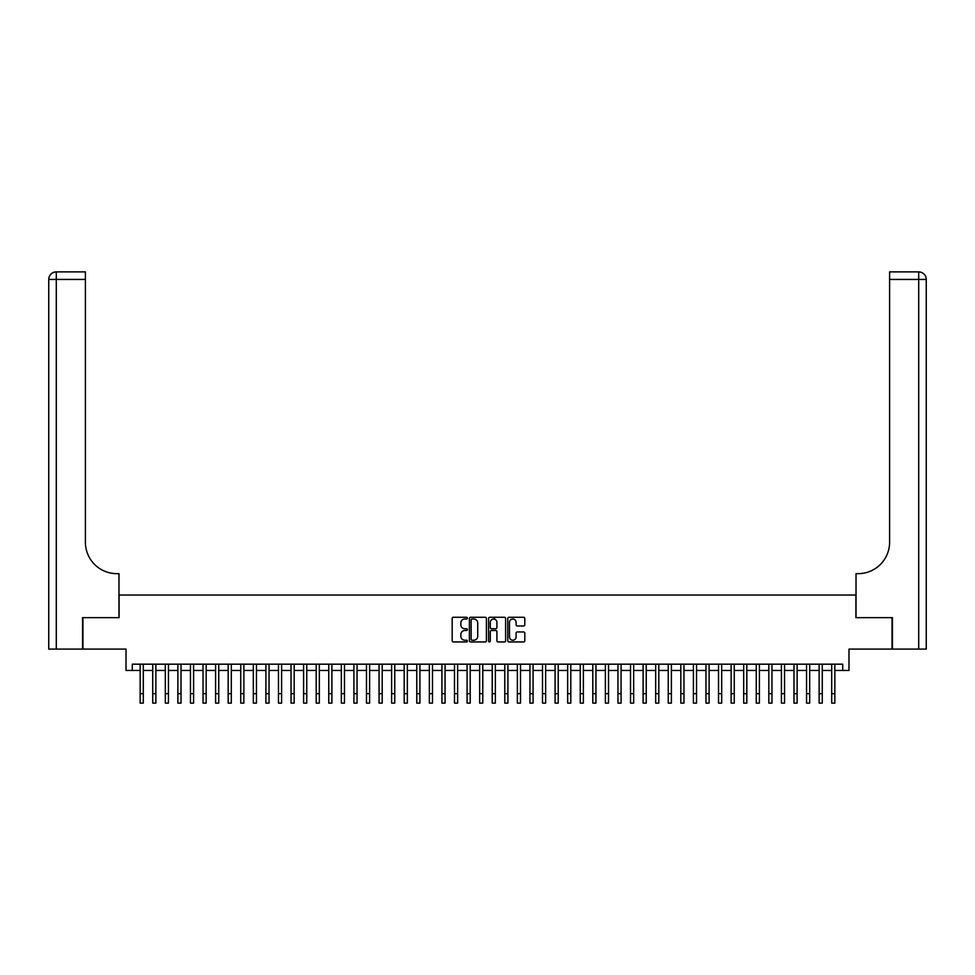 <?xml version="1.0" encoding="UTF-8"?>
<svg xmlns="http://www.w3.org/2000/svg" width="975" height="975" viewBox="0 0 975 975"><rect width="100%" height="100%" fill="white"/><g stroke="black" fill="none" stroke-linecap="round" stroke-linejoin="round"><path stroke-width="1.46" d="M467.378 618.138A0.865 0.865 0 0 0 466.513 617.273L453.412 617.273A1.231 1.231 0 0 0 452.168 618.503L452.168 640.721A1.231 1.231 0 0 0 453.412 641.952L466.513 641.952A0.865 0.865 0 0 0 467.378 641.087A0.865 0.865 0 0 0 466.513 640.222L464.819 640.222A3.949 3.949 0 0 1 460.87 636.273L460.87 634.42A3.949 3.949 0 0 1 464.819 630.472L466.513 630.472A0.865 0.865 0 0 0 467.378 629.606A0.865 0.865 0 0 0 466.513 628.753L464.819 628.753A3.949 3.949 0 0 1 460.87 624.792L460.87 622.952A3.949 3.949 0 0 1 464.819 619.003L466.513 619.003A0.865 0.865 0 0 0 467.378 618.138M523.563 625.974A1.231 1.231 0 0 0 524.806 624.731L524.806 618.503A1.231 1.231 0 0 0 523.563 617.273L509.011 617.273A1.231 1.231 0 0 0 507.768 618.503L507.768 640.721A1.231 1.231 0 0 0 509.011 641.952L523.563 641.952A1.231 1.231 0 0 0 524.806 640.721L524.806 633.189A1.231 1.231 0 0 0 523.563 631.958L517.335 631.958A1.231 1.231 0 0 0 516.104 633.189L516.104 636.919A3.303 3.303 0 0 1 512.801 640.222A3.303 3.303 0 0 1 509.498 636.919L509.498 622.294A3.303 3.303 0 0 1 512.801 619.003A3.303 3.303 0 0 1 516.104 622.294L516.104 624.731A1.231 1.231 0 0 0 517.335 625.974L523.563 625.974M132.295 670.471L132.295 664.182L842.705 664.182L842.705 670.471L848.981 670.471L848.981 649.094L892.052 649.094L892.052 617.663L855.904 617.663L855.904 595.03L119.096 595.03L119.096 617.663L82.948 617.663L82.948 649.094L126.019 649.094L126.019 670.471L140.156 670.471M486.415 618.503A1.231 1.231 0 0 0 485.184 617.273L470.62 617.273A1.231 1.231 0 0 0 469.389 618.503L469.389 640.721A1.231 1.231 0 0 0 470.62 641.952L485.184 641.952A1.231 1.231 0 0 0 486.415 640.721L486.415 618.503M489.816 617.273L504.38 617.273A1.231 1.231 0 0 1 505.611 618.503L505.611 640.721A1.231 1.231 0 0 1 504.38 641.952L498.14 641.952A1.231 1.231 0 0 1 496.909 640.721L496.909 631.715A1.231 1.231 0 0 0 495.678 630.472L491.546 630.472A1.231 1.231 0 0 0 490.303 631.715L490.303 641.087A0.865 0.865 0 0 1 489.438 641.952A0.865 0.865 0 0 1 488.585 641.087L488.585 618.503A1.231 1.231 0 0 1 489.816 617.273M143.301 670.471L152.734 670.471M155.878 670.471L165.311 670.471M168.443 670.471L177.877 670.471M181.021 670.471L190.454 670.471M193.598 670.471L203.032 670.471M206.164 670.471L215.597 670.471M218.741 670.471L228.174 670.471M231.319 670.471L240.752 670.471M243.884 670.471L253.317 670.471M256.462 670.471L265.895 670.471M269.039 670.471L278.472 670.471M281.604 670.471L291.038 670.471M294.182 670.471L303.615 670.471M306.759 670.471L316.192 670.471M319.325 670.471L328.758 670.471M331.902 670.471L341.335 670.471M344.48 670.471L353.913 670.471M357.045 670.471L366.478 670.471M369.622 670.471L379.056 670.471M382.2 670.471L391.633 670.471M394.765 670.471L404.198 670.471M407.343 670.471L416.776 670.471M419.92 670.471L429.353 670.471M432.486 670.471L441.919 670.471M445.063 670.471L454.496 670.471M457.641 670.471L467.074 670.471M470.206 670.471L479.639 670.471M482.783 670.471L492.217 670.471M495.361 670.471L504.794 670.471M507.926 670.471L517.359 670.471M520.504 670.471L529.937 670.471M533.081 670.471L542.514 670.471M545.647 670.471L555.08 670.471M558.224 670.471L567.657 670.471M570.802 670.471L580.235 670.471M583.367 670.471L592.8 670.471M595.944 670.471L605.378 670.471M608.522 670.471L617.955 670.471M621.087 670.471L630.52 670.471M633.665 670.471L643.098 670.471M646.242 670.471L655.675 670.471M658.807 670.471L668.241 670.471M671.385 670.471L680.818 670.471M683.963 670.471L693.396 670.471M696.528 670.471L705.961 670.471M709.105 670.471L718.538 670.471M721.683 670.471L731.116 670.471M734.248 670.471L743.681 670.471M746.826 670.471L756.259 670.471M759.403 670.471L768.836 670.471M771.968 670.471L781.402 670.471M784.546 670.471L793.979 670.471M797.123 670.471L806.557 670.471M809.689 670.471L819.122 670.471M822.266 670.471L831.699 670.471M834.844 670.471L842.705 670.471M471.985 619.003A0.865 0.865 0 0 0 471.12 619.856L471.12 639.356A0.865 0.865 0 0 0 471.985 640.222L473.765 640.222A3.949 3.949 0 0 0 477.713 636.273L477.713 622.952A3.949 3.949 0 0 0 473.765 619.003L471.985 619.003M496.909 622.355A3.303 3.303 0 0 0 493.606 619.064A3.303 3.303 0 0 0 490.303 622.355L490.303 627.51A1.231 1.231 0 0 0 491.546 628.753L495.678 628.753A1.231 1.231 0 0 0 496.909 627.51L496.909 622.355M140.156 693.676L143.301 693.676L143.301 703.109L140.156 703.109L140.156 664.182M143.301 693.676L143.301 664.182M82.57 617.663L118.974 617.663L118.974 573.653L116.829 573.653A31.432 31.432 0 0 1 85.398 542.222L85.398 279.435L56.294 279.435L56.294 649.094L82.57 649.094L82.57 617.663M56.294 649.094L48.75 649.094L48.75 279.435A7.544 7.544 0 0 1 56.294 271.891L85.398 271.891L85.398 279.435M48.75 573.653L48.75 279.435L56.294 279.435L56.294 271.891M116.829 573.653A31.432 31.432 0 0 1 85.398 542.222M892.43 617.663L856.026 617.663L856.026 573.653L858.171 573.653A31.432 31.432 0 0 0 889.602 542.222L889.602 271.891L918.706 271.891A7.544 7.544 0 0 1 926.25 279.435L926.25 649.094L892.43 649.094L892.43 617.663M858.171 573.653A31.432 31.432 0 0 0 889.602 542.222M918.706 649.094L918.706 271.891A7.544 7.544 0 0 1 926.25 279.435L889.602 279.435M152.734 703.109L155.878 703.109L152.734 703.109L152.734 664.182M155.878 703.109L155.878 664.182M165.311 703.109L168.443 703.109L165.311 703.109L165.311 664.182M168.443 703.109L168.443 664.182M177.877 703.109L181.021 703.109L177.877 703.109L177.877 664.182M181.021 703.109L181.021 664.182M190.454 703.109L193.598 703.109L190.454 703.109L190.454 664.182M193.598 703.109L193.598 664.182M203.032 703.109L206.164 703.109L203.032 703.109L203.032 664.182M206.164 703.109L206.164 664.182M215.597 703.109L218.741 703.109L215.597 703.109L215.597 664.182M218.741 703.109L218.741 664.182M228.174 703.109L231.319 703.109L228.174 703.109L228.174 664.182M231.319 703.109L231.319 664.182M240.752 703.109L243.884 703.109L240.752 703.109L240.752 664.182M243.884 703.109L243.884 664.182M253.317 703.109L256.462 703.109L253.317 703.109L253.317 664.182M256.462 703.109L256.462 664.182M265.895 703.109L269.039 703.109L265.895 703.109L265.895 664.182M269.039 703.109L269.039 664.182M278.472 703.109L281.604 703.109L278.472 703.109L278.472 664.182M281.604 703.109L281.604 664.182M291.038 703.109L294.182 703.109L291.038 703.109L291.038 664.182M294.182 703.109L294.182 664.182M303.615 703.109L306.759 703.109L303.615 703.109L303.615 664.182M306.759 703.109L306.759 664.182M316.192 703.109L319.325 703.109L316.192 703.109L316.192 664.182M319.325 703.109L319.325 664.182M328.758 703.109L331.902 703.109L328.758 703.109L328.758 664.182M331.902 703.109L331.902 664.182M341.335 703.109L344.48 703.109L341.335 703.109L341.335 664.182M344.48 703.109L344.48 664.182M353.913 703.109L357.045 703.109L353.913 703.109L353.913 664.182M357.045 703.109L357.045 664.182M366.478 703.109L369.622 703.109L366.478 703.109L366.478 664.182M369.622 703.109L369.622 664.182M379.056 703.109L382.2 703.109L379.056 703.109L379.056 664.182M382.2 703.109L382.2 664.182M391.633 703.109L394.765 703.109L391.633 703.109L391.633 664.182M394.765 703.109L394.765 664.182M404.198 703.109L407.343 703.109L404.198 703.109L404.198 664.182M407.343 703.109L407.343 664.182M416.776 703.109L419.92 703.109L416.776 703.109L416.776 664.182M419.92 703.109L419.92 664.182M429.353 703.109L432.486 703.109L429.353 703.109L429.353 664.182M432.486 703.109L432.486 664.182M441.919 703.109L445.063 703.109L441.919 703.109L441.919 664.182M445.063 703.109L445.063 664.182M454.496 703.109L457.641 703.109L454.496 703.109L454.496 664.182M457.641 703.109L457.641 664.182M467.074 703.109L470.206 703.109L467.074 703.109L467.074 664.182M470.206 703.109L470.206 664.182M479.639 703.109L482.783 703.109L479.639 703.109L479.639 664.182M482.783 703.109L482.783 664.182M492.217 703.109L495.361 703.109L492.217 703.109L492.217 664.182M495.361 703.109L495.361 664.182M494.544 619.198L494.544 617.273M504.794 703.109L507.926 703.109L504.794 703.109L504.794 664.182M507.926 703.109L507.926 664.182M517.359 703.109L520.504 703.109L517.359 703.109L517.359 664.182M520.504 703.109L520.504 664.182M529.937 703.109L533.081 703.109L529.937 703.109L529.937 664.182M533.081 703.109L533.081 664.182M542.514 703.109L545.647 703.109L542.514 703.109L542.514 664.182M545.647 703.109L545.647 664.182M555.08 703.109L558.224 703.109L555.08 703.109L555.08 664.182M558.224 703.109L558.224 664.182M567.657 703.109L570.802 703.109L567.657 703.109L567.657 664.182M570.802 703.109L570.802 664.182M580.235 703.109L583.367 703.109L580.235 703.109L580.235 664.182M583.367 703.109L583.367 664.182M592.8 703.109L595.944 703.109L592.8 703.109L592.8 664.182M595.944 703.109L595.944 664.182M605.378 703.109L608.522 703.109L605.378 703.109L605.378 664.182M608.522 703.109L608.522 664.182M617.955 703.109L621.087 703.109L617.955 703.109L617.955 664.182M621.087 703.109L621.087 664.182M630.52 703.109L633.665 703.109L630.52 703.109L630.52 664.182M633.665 703.109L633.665 664.182M643.098 703.109L646.242 703.109L643.098 703.109L643.098 664.182M646.242 703.109L646.242 664.182M655.675 703.109L658.807 703.109L655.675 703.109L655.675 664.182M658.807 703.109L658.807 664.182M668.241 703.109L671.385 703.109L668.241 703.109L668.241 664.182M671.385 703.109L671.385 664.182M680.818 703.109L683.963 703.109L680.818 703.109L680.818 664.182M683.963 703.109L683.963 664.182M693.396 703.109L696.528 703.109L693.396 703.109L693.396 664.182M696.528 703.109L696.528 664.182M705.961 703.109L709.105 703.109L705.961 703.109L705.961 664.182M709.105 703.109L709.105 664.182M718.538 703.109L721.683 703.109L718.538 703.109L718.538 664.182M721.683 703.109L721.683 664.182M731.116 703.109L734.248 703.109L731.116 703.109L731.116 664.182M734.248 703.109L734.248 664.182M743.681 703.109L746.826 703.109L743.681 703.109L743.681 664.182M746.826 703.109L746.826 664.182M756.259 703.109L759.403 703.109L756.259 703.109L756.259 664.182M759.403 703.109L759.403 664.182M768.836 703.109L771.968 703.109L768.836 703.109L768.836 664.182M771.968 703.109L771.968 664.182M781.402 703.109L784.546 703.109L781.402 703.109L781.402 664.182M784.546 703.109L784.546 664.182M793.979 703.109L797.123 703.109L793.979 703.109L793.979 664.182M797.123 703.109L797.123 664.182M806.557 703.109L809.689 703.109L806.557 703.109L806.557 664.182M809.689 703.109L809.689 664.182M819.122 703.109L822.266 703.109L819.122 703.109L819.122 664.182M822.266 703.109L822.266 664.182M831.699 703.109L834.844 703.109L831.699 703.109L831.699 664.182M834.844 703.109L834.844 664.182M152.734 693.676L155.878 693.676M165.311 693.676L168.443 693.676M177.877 693.676L181.021 693.676M190.454 693.676L193.598 693.676M203.032 693.676L206.164 693.676M215.597 693.676L218.741 693.676M228.174 693.676L231.319 693.676M240.752 693.676L243.884 693.676M253.317 693.676L256.462 693.676M265.895 693.676L269.039 693.676M278.472 693.676L281.604 693.676M291.038 693.676L294.182 693.676M303.615 693.676L306.759 693.676M316.192 693.676L319.325 693.676M328.758 693.676L331.902 693.676M341.335 693.676L344.48 693.676M353.913 693.676L357.045 693.676M366.478 693.676L369.622 693.676M379.056 693.676L382.2 693.676M391.633 693.676L394.765 693.676M404.198 693.676L407.343 693.676M416.776 693.676L419.92 693.676M429.353 693.676L432.486 693.676M441.919 693.676L445.063 693.676M454.496 693.676L457.641 693.676M467.074 693.676L470.206 693.676M479.639 693.676L482.783 693.676M492.217 693.676L495.361 693.676M504.794 693.676L507.926 693.676M517.359 693.676L520.504 693.676M529.937 693.676L533.081 693.676M542.514 693.676L545.647 693.676M555.08 693.676L558.224 693.676M567.657 693.676L570.802 693.676M580.235 693.676L583.367 693.676M592.8 693.676L595.944 693.676M605.378 693.676L608.522 693.676M617.955 693.676L621.087 693.676M630.52 693.676L633.665 693.676M643.098 693.676L646.242 693.676M655.675 693.676L658.807 693.676M668.241 693.676L671.385 693.676M680.818 693.676L683.963 693.676M693.396 693.676L696.528 693.676M705.961 693.676L709.105 693.676M718.538 693.676L721.683 693.676M731.116 693.676L734.248 693.676M743.681 693.676L746.826 693.676M756.259 693.676L759.403 693.676M768.836 693.676L771.968 693.676M781.402 693.676L784.546 693.676M793.979 693.676L797.123 693.676M806.557 693.676L809.689 693.676M819.122 693.676L822.266 693.676M831.699 693.676L834.844 693.676"/></g></svg>
